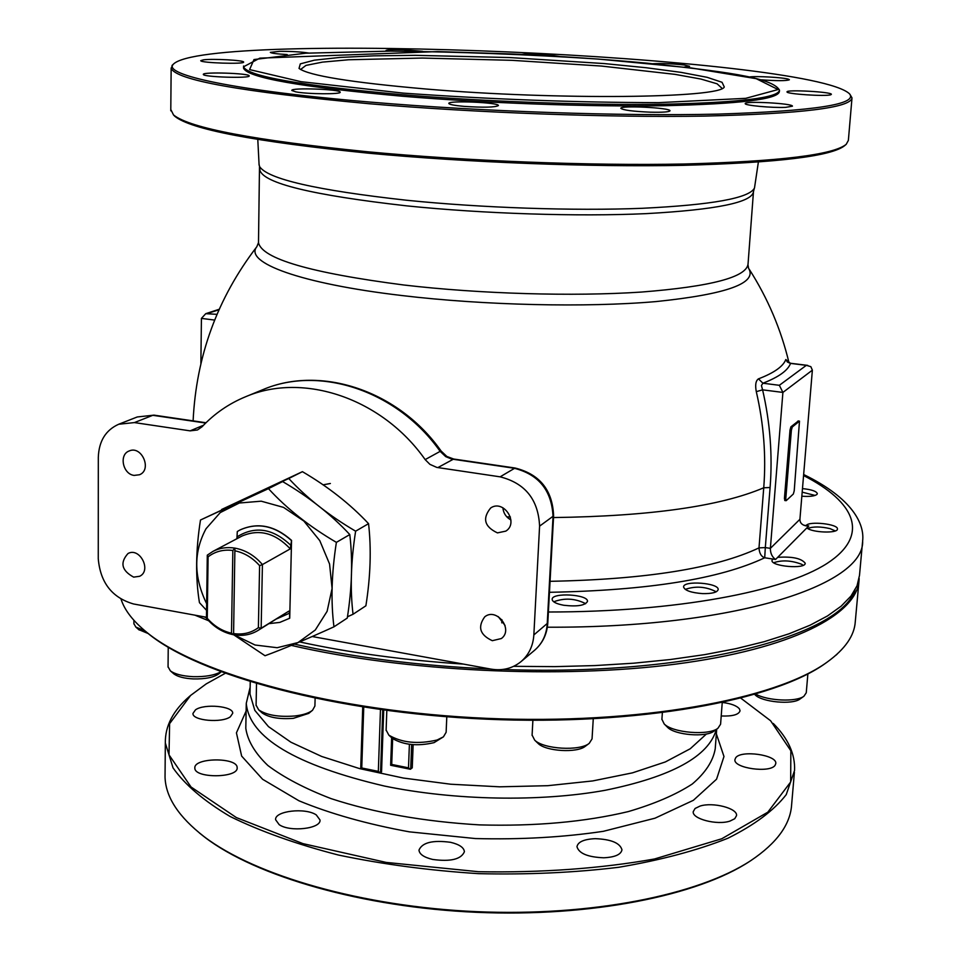 <?xml version="1.0" encoding="UTF-8"?>
<svg xmlns="http://www.w3.org/2000/svg" width="961" height="961" viewBox="0 0 961 961"><rect width="100%" height="100%" fill="white"/><g stroke="black" fill="none" stroke-linecap="round" stroke-linejoin="round"><path stroke-width="1.44" d="M786.254 500.609L793.342 494.014L794.218 490.819L799.492 421.134L792.272 427.008L791.371 430.204L785.786 498.651L786.254 500.609M650.561 112.185C633.131 111.44 623.233 110.155 620.842 108.353C619.545 105.193 670.874 107.74 669.997 110.791C669.228 111.993 662.742 112.449 650.561 112.185M785.63 107.356C772.019 108.004 744.27 105.41 745.219 103.608C744.066 100.737 793.366 103.416 792.429 106.191L785.63 107.356M830.76 94.755C826.028 96.653 785.798 93.986 787.035 91.884C785.966 89.361 832.286 91.92 831.373 94.346L830.76 94.755M749.124 77.036C754.793 75.823 784.248 77.481 788.633 79.27L789.389 79.751C786.603 80.94 777.029 80.952 760.692 79.775M652.819 63.726C662.081 63.27 672.58 63.702 684.304 65L689.578 66.309L684.256 67.102M521.883 54.441C526.724 53.792 535.073 53.852 546.929 54.621L559.35 56.459M387.259 51.089L386.01 50.525C386.851 49.72 392.641 49.455 403.356 49.732L422.636 51.329M287.183 54.549C276.84 53.972 271.23 53.239 270.329 52.362L279.555 51.329C291.531 51.305 301.177 51.87 308.505 53.023M203.444 59.846C212.837 58.561 244.274 60.291 243.626 62.057C245.187 64.423 200.092 62.958 200.753 60.663L203.444 59.846M203.348 74.429L203.348 74.429C201.882 71.715 249.764 73.24 249.187 75.883C250.893 78.586 202.675 77.06 203.348 74.429M295.784 91.86L291.82 90.478C290.306 87.427 340.795 89.193 340.17 92.16C341.732 94.442 307.628 94.226 295.784 91.86M464.115 106.383C454.517 105.518 449.424 104.545 448.835 103.476C447.394 100.244 499.167 102.407 498.411 105.554C495.215 107.38 483.791 107.656 464.115 106.383M323.04 484.849L330.368 483.491M855.122 589.79C840.539 636.17 689.782 676.376 502.735 669.469M490.458 669.012C419.224 665.793 353.876 657.492 294.414 644.122M206.459 617.803L203.924 616.794M442.877 453.196L440.907 450.769M143.201 629.359L148.126 633.515C199.011 675.451 335.641 712.642 486.554 719.188C637.467 725.819 774.446 700.569 825.787 663.102L827.097 662.165M595.279 838.665C611.136 839.289 620.037 843.001 621.971 849.8C621.022 854.569 614.944 857.224 603.736 857.789C587.772 857.128 578.858 853.428 576.972 846.677C577.957 841.86 584.06 839.181 595.279 838.665M700.016 806.087C712.798 801.846 737.724 808.261 736.546 815.601L734.745 818.724L729.952 821.09C717.146 825.463 691.956 818.916 693.229 811.661L695.091 808.465L700.016 806.087M735.694 757.773C740.967 749.772 777.293 754.938 775.791 763.514L775.119 765.244C770.217 773.401 733.279 768.187 734.925 759.634L735.694 757.773M722.888 702.515C731.357 703.668 736.883 705.794 739.453 708.918L740.054 710.792C738.793 714.684 732.522 716.413 721.218 715.981M230.34 716.786C221.859 723.297 192.176 720.63 192.957 713.458L195.491 709.831C204.261 703.428 233.415 706.107 232.718 713.266L230.34 716.786M237.139 767.527L237.151 767.695C238.568 778.182 194.134 778.554 194.855 768.019L194.855 768.019C193.581 757.556 237.271 757.076 237.139 767.527M316.277 814.916L320.013 819.985C321.262 828.718 289.898 832.358 279.158 824.634L275.603 819.721C274.486 810.928 305.382 807.36 316.277 814.916M450.529 842.304C459.334 844.395 463.959 847.542 464.403 851.722C461.208 859.29 450.637 861.873 432.702 859.458C423.969 857.344 419.392 854.221 418.984 850.113C422.203 842.521 432.714 839.926 450.529 842.304M787.443 362.105L785.81 359.534C783.167 366.453 774.061 372.892 758.469 378.85C755.742 380.688 755.022 384.965 756.295 391.656C763.743 423.873 766.229 455.91 763.743 487.78L758.998 547.89C759.334 553.272 761.232 556.563 764.704 557.776L765.316 547.578L758.998 547.89C715.681 568.287 646.032 579.435 550.052 581.321M193.113 420.87C196.2 356.207 217.426 298.174 256.803 246.761L256.803 246.761C243.878 262.449 300.06 283.627 402.142 295.568C484.464 305.382 586.486 307.688 656.195 301.562C726.888 294.258 757.676 283.147 748.559 268.227L747.982 264.78M369.733 102.046C234.989 90.718 161.965 74.742 173.34 64.207C206.867 29.827 808.742 56.098 849.416 93.722C858.461 104.256 814.544 111.056 717.651 114.119C621.647 116.353 481.389 111.56 369.733 102.046M779.455 90.598L779.383 91.547C778.278 99.271 739.694 103.992 663.655 105.722C589.069 106.923 486.158 103.211 402.503 96.244C300.325 87.007 247.337 77.637 243.541 68.159L243.553 67.366M173.448 114.876L174.878 116.341C190.927 129.471 255.35 141.748 368.147 153.147C467.298 162.481 589.826 167.202 682.899 165.34C777.942 162.769 831.878 156.187 844.731 145.591L845.199 145.135M300.565 69.504L305.958 65.408L322.476 62.117L348.591 59.762L422.396 58.056L511.961 60.327L601.454 66.057L674.994 74.357L700.881 79.042L717.086 83.799L722.095 88.376M426.54 89.061C351.149 82.49 308.637 75.607 299.027 68.411L300.312 63.87L314.379 60.171L339.593 57.468L373.949 55.846L415.26 55.33L509.606 57.552L604.349 63.582L646.128 67.726L681.121 72.375L707.104 77.312L722.047 82.286L724.282 86.983C720.666 98.202 558.053 100.256 426.54 89.061M784.909 500.417L784.428 498.459L790.014 430.023L790.903 426.828L798.279 421.05M685.253 589.381L685.253 589.381C695.668 585.814 705.939 586.582 716.053 591.688L716.173 591.82M722.228 702.659L720.582 724.246L717.915 728.282C708.762 735.826 672.568 732.883 664.183 723.933L661.913 719.272M667.114 726.864L667.595 727.345C674.862 735.105 706.071 737.652 714.011 731.105L714.107 731.045M773.701 562.726C782.098 559.867 791.444 560.407 801.75 564.323L803.156 565.32M807.877 673.913L806.255 692.773L803.925 696.232C796.489 702.179 767.731 700.929 755.778 694.154M755.022 694.743L755.022 694.743C761.629 702.131 792.645 705.062 800.093 698.959L800.189 698.899M807.672 528.466C813.186 526.424 820.658 526.484 830.076 528.634L835.277 530.928M837.283 653.997L835.746 655.378M802.183 492.164L815.132 495.432M144.943 630.836L135.825 627.065L133.891 623.629M138.744 629.611L148.126 633.515L146.853 632.398C133.159 621.274 124.558 610.211 121.062 599.208M220.874 671.835C214.399 675.331 205.137 676.94 193.065 676.664C182.482 676.1 174.914 674.166 170.361 670.85L168.067 666.778M173.316 673.421L173.869 673.901C177.809 676.784 184.344 678.454 193.485 678.934C205.462 679.139 213.991 677.373 219.072 673.637L221.078 671.919M446.793 716.774L446.132 732.282L443.429 736.847L437.075 740.018C417.939 744.427 401.866 742.805 388.857 735.165L386.13 730.06M391.776 737.844L392.424 738.444C403.668 745.051 417.542 746.457 434.06 742.637L443.429 736.847M553.944 601.718L553.944 601.718C564.455 597.79 574.894 598.367 585.285 603.46L585.573 603.748M593.261 718.876L592.048 738.877L589.237 743.346C579.879 751.334 543.674 749.22 534.7 740.174L532.094 735.081M537.619 742.973L538.208 743.538C546.004 751.382 577.201 753.196 585.321 746.277L585.369 746.241M234.04 634.837L255.061 645.011L277.164 647.714L297.994 642.561L315.292 630.008L327.112 611.316L332.086 588.48L329.563 563.999L319.785 540.647L303.844 521.042L283.555 507.396L261.224 501.186L239.325 503.011L220.261 512.573L206.026 528.742C193.449 552.058 193.666 577.056 206.651 603.724M269.08 623.617L279.795 622.404L289.717 618.235L291.543 540.382C274.858 525.523 257.716 522.039 240.118 529.907L237.307 531.517L236.899 538.725M333.96 626.824L347.269 618.067C352.002 588.096 352.843 560.263 349.792 534.568C331.257 514.603 308.865 496.933 282.618 481.569L200.489 520.009L268.467 488.644C286.786 508.645 309.43 526.556 336.386 542.364C331.545 573.297 330.74 601.442 333.96 626.824C306.487 639.293 283.507 648.927 265.032 655.738L233.679 634.777M282.618 481.569L268.467 488.644M349.792 534.568L336.386 542.364M206.567 610.367L199.444 602.643C195.383 577.717 195.72 550.173 200.489 520.009M207.3 555.146L206.459 618.283L207.264 618.331C214.135 626.128 222.207 631.089 231.493 633.191L232.85 550.461L234.916 548.13L233.583 633.575L234.916 548.13C226.964 546.857 219.637 547.95 212.922 551.398L207.3 555.146L208.093 556.839C215.204 551.41 223.457 549.284 232.85 550.461M353.047 614.259L365.889 605.802C370.538 576.36 371.426 548.983 368.556 523.661C350.236 504.117 328.194 486.783 302.427 471.671L221.631 509.486L288.756 478.506C306.883 498.086 329.167 515.649 355.618 531.181C350.873 561.56 350.02 589.249 353.047 614.259L347.45 616.782M368.556 523.661L355.618 531.181M302.427 471.671L288.756 478.506M289.573 618.331L289.693 613.13L288.841 611.148L261.152 628.254L262.425 564.563L290.294 548.863L291.543 540.382M291.387 540.466C274.702 525.607 257.56 522.111 239.962 529.991L240.118 529.907M206.459 618.283C214.027 627.161 223.036 632.65 233.475 634.74L231.493 633.191M234.916 548.13C245.487 550.064 254.665 555.542 262.425 564.563L259.602 565.657C252.587 557.752 244.37 552.803 234.964 550.809M233.475 634.74C242.424 636.302 250.593 634.885 257.968 630.488L261.152 628.254L258.389 627.653C251.169 632.939 242.893 634.909 233.583 633.575M207.264 618.331L208.093 556.839M259.602 565.657L258.389 627.653M740.919 698.239L770.614 720.762L790.855 750.769L790.663 781.99L767.803 812.189L721.771 838.761L654.537 858.978C600.481 868.564 541.8 872.804 478.506 871.711L386.178 862.413L302.991 843.638L236.358 817.571L191.059 787.011L169.004 754.841L169.616 723.645L190.602 695.44L206.219 683.896L225.102 673.397M199.371 832.947L205.246 837.584C256.275 876.468 362.705 907.34 476.572 912.313C590.45 917.287 697.614 895.736 749.688 861.356L751.694 860.035M190.71 695.344L189.485 696.401C173.1 710.515 165.052 726.048 165.328 742.997L173.028 767.851C184.824 784.693 203.864 800.909 230.172 816.514C260.479 831.373 296.565 844.214 338.44 855.038C382.838 864.323 429.507 870.522 478.434 873.645C527.385 874.798 574.149 872.684 618.752 867.278C660.844 860.119 697.23 850.437 727.897 838.244C754.565 824.946 774.013 810.411 786.23 794.627L794.555 770.47C795.276 754.193 788.188 738.516 773.293 723.477M794.399 772.332L791.648 804.477C790.483 824.382 776.908 843.061 750.961 860.515C698.707 895.015 591.039 916.65 476.632 911.665C362.213 906.655 255.302 875.651 204.092 836.635C178.662 816.946 165.64 797.101 165.04 777.113L165.076 772.704M858.942 581.585L855.29 621.587C854.449 635.617 845.079 649.119 827.169 662.105C775.707 699.668 638.188 725.002 486.614 718.335C335.053 711.765 197.87 674.442 146.853 632.398M194.915 615.16L208.645 620.746M291.327 645.396C404.329 671.595 560.251 679.211 676.039 664.075C792.068 648.903 857.26 614.596 859.074 580.048L859.146 578.438M250.136 687.235L246.268 703.344C249.355 737.567 295.411 765.136 384.448 786.05C454.433 800.513 540.106 802.087 605.118 790.302C671.763 776.704 708.834 756.415 716.329 729.435M380.472 709.638L378.334 771.371L380.1 772.752L381.553 771.851L383.715 710.083M378.334 771.371L361.756 767.983L360.88 768.668M409.398 744.307L408.497 767.839L410.263 769.244L412.245 767.851L413.146 744.679M408.497 767.839L391.716 764.439L390.803 765.136M206.471 617.262L133.555 603.976C112.113 597.742 100.34 582.666 98.262 558.737L98.31 457.34C98.899 441.123 105.698 430.096 118.708 424.245L134.408 422.588L190.134 430.852L197.461 429.975L202.086 426.744C214.411 413.614 228.922 403.62 245.62 396.737C303.316 371.931 382.046 398.178 425.158 459.598L429.903 464.343L436.811 467.418L500.116 476.836C525.223 483.215 538.376 499.648 539.589 526.135L533.848 634.945C533.091 646.044 528.778 654.958 520.922 661.709C512.357 668.532 502.351 670.994 490.927 669.096L312.169 636.518M133.663 577.129C121.639 570.594 119.753 562.714 128.017 553.5C139.874 546.953 151.934 570.678 139.621 576.288L133.663 577.129M134.144 475.407C122.804 474.217 118.768 454.589 129.146 450.985C141.687 445.111 152.403 469.845 139.465 474.758L134.144 475.407M492.308 640.687C479.911 634.945 477.389 626.992 484.74 616.83C496.573 607.088 513.823 629.599 501.354 638.548L492.308 640.687M497.45 532.887C484.428 526.736 482.158 518.435 490.663 507.985C503.552 498.951 519.252 522.904 505.81 531.121L497.45 532.887M502.867 507.732C503.432 513.21 506.111 517.27 510.916 519.949M498.23 616.602L505.066 625.467M802.471 488.596C811.564 489.545 816.514 491.239 817.33 493.654L816.898 494.483C814.556 496.176 809.534 496.753 801.834 496.212M806.159 525.571C808.79 520.79 838.485 524.045 837.427 529.018C837.992 533.631 811.853 532.67 806.856 527.901L808.766 525.967L803.792 525.223M777.689 557.332C792.248 556.371 801.426 558.341 805.222 563.242C805.726 569.429 770.818 566.437 771.995 560.407L772.836 559.038L775.575 559.47L806.856 527.901M702.647 593.622C691.151 592.733 684.797 590.522 683.583 586.991C683.019 580.192 719.2 582.895 718.167 589.573C717.29 592.408 712.113 593.754 702.647 593.622M563.759 605.262C556.395 603.868 552.527 601.922 552.155 599.412C551.434 592.24 588.396 594.294 587.495 601.382C585.237 605.502 577.321 606.799 563.759 605.262M172.944 64.579L171.154 68.135C175.166 79.991 241.127 91.848 369.036 103.716C475.815 112.833 609.058 117.686 704.737 116.089C801.858 113.758 850.941 107.692 851.999 97.866L849.908 94.286M851.963 98.334L848.371 140.39L846.233 144.306C833.403 154.901 779.263 161.472 683.8 164.019C590.306 165.857 467.166 161.112 367.546 151.766C254.233 140.33 189.557 128.053 173.521 114.936L170.794 109.506M299.628 641.924C349.72 652.819 404.365 660.207 463.55 664.111M513.691 666.321L554.797 666.634L594.967 665.577L633.671 663.198L670.37 659.522L704.617 654.645L736.006 648.663L764.223 641.672L788.981 633.804L810.123 625.179L827.529 615.929L841.127 606.199L850.953 596.108L857.044 585.778L859.506 575.327L862.522 542.232M758.373 162.085L754.493 188.008C749.448 198.158 711.945 204.921 641.972 208.309C573.561 211.012 481.665 207.9 406.491 200.236C316.073 190.206 267.086 178.926 259.494 166.397L259.05 164.115M812.369 370.165L810.832 366.658L806.339 365.336L779.347 385.301L782.903 392.424L812.369 370.165L799.912 519.3C799.888 522.82 801.942 525.006 806.075 525.871L808.766 525.967M775.575 559.47C772.079 556.972 770.35 553.26 770.374 548.359L765.316 547.578L770.097 487.515C772.644 455.142 770.133 422.576 762.59 389.842L761.424 385.529L762.914 383.223C778.71 377.096 787.912 370.49 790.531 363.402L785.81 359.534M758.469 378.85L762.914 383.223L779.347 385.301M799.912 519.3L770.374 548.359L782.903 392.424L762.59 389.842L756.295 391.656M217.006 314.331L205.75 313.682L201.426 318.391L214.627 320.073M200.873 363.606L201.426 318.391M261.644 712.473L262.269 713.038C269.176 717.615 279.555 719.381 293.381 718.335L308.769 713.374L312.433 710.359M315.112 698.371L314.908 706.023L312.529 710.275C308.949 713.122 303.015 715.032 294.727 715.993C278.69 717.206 266.69 715.164 258.701 709.879L256.094 705.182M506.831 516.862L510.387 516.982M553.524 517.559C650.201 516.213 720.282 506.279 763.743 487.78L770.097 487.515M797.99 421.002L799.348 421.182M790.903 426.828L792.272 427.008M790.014 430.023L791.371 430.204M784.428 498.459L785.786 498.651M212.922 551.398L241.752 536.154C259.014 528.67 275.194 532.899 290.294 548.863M291.267 545.764C273.368 528.514 255.35 525.511 237.211 536.767M288.841 611.148L257.968 630.488M276.972 618.74L289.693 613.13M716.353 733.82L723.981 756.511L716.57 779.191L693.398 800.297L655.006 818.195L603.352 831.313C563.338 837.283 520.694 839.698 475.431 838.557L409.326 831.842C367.162 824.13 330.368 813.775 298.967 800.789L262.605 779.275L241.643 756.079L236.43 732.847L246.124 711.056M716.714 729.159L715.224 748.811C713.098 761.064 705.458 772.788 692.28 784.008C675.931 794.663 654.597 803.852 628.29 811.589C584.612 822.003 534.989 826.436 479.431 824.886C423.897 821.583 374.442 812.826 331.077 798.615C304.985 788.585 283.915 777.545 267.843 765.473C254.965 753.124 247.614 740.739 245.8 728.318L246.268 703.344M380.556 772.692L382.742 709.951M361.756 767.983L363.738 707.188M410.695 769.172L411.644 744.559M391.716 764.439L392.653 738.625M706.443 733.988L690.238 748.763L665.348 761.941L632.446 772.86L592.697 780.933L547.758 785.69L499.672 786.819L450.733 784.224L403.308 778.038L359.642 768.62L321.683 756.463L290.943 742.228L268.479 726.624L254.809 710.359L250.004 694.118L250.064 691.379M403.224 93.121L300.949 81.673L249.596 69.588L253.992 59.558L305.814 53.191L390.731 51.101C458.625 51.81 527.865 54.465 598.463 59.089L691.259 67.955L756.199 78.67L778.086 89.541L745.736 98.334L658.802 102.635C576.72 102.539 491.527 99.367 403.224 93.121M549.464 592.3C648.146 590.438 719.885 578.93 764.704 557.776L772.836 559.038M803.564 475.551C855.314 501.978 870.57 535.121 827.085 563.422C783.515 591.544 676.652 611.977 548.395 612.001M402.563 94.731C486.218 101.698 589.153 105.398 663.751 104.232C739.802 102.539 778.386 97.854 779.491 90.19C772.368 76.976 720.342 71.27 647.378 63.198C604.721 59.234 559.314 56.146 511.156 53.948L437.723 51.582L259.818 58.153L243.565 66.79C247.361 76.219 300.361 85.529 402.563 94.731M243.577 66.021L243.541 68.159M425.158 459.598L440.15 451.37L445.736 456.643L451.634 459.046L514.135 468.235C538.905 474.482 551.866 490.651 553.031 516.754L547.205 624.025C546.437 634.969 542.172 643.774 534.4 650.441L520.922 661.709M262.089 389.962L262.846 389.661C319.929 365.12 397.662 390.887 440.15 451.37L441.087 451.009C398.863 390.875 320.986 364.784 262.846 389.661L245.62 396.737M437.856 467.599L453.676 459.022L446.853 456.463L441.087 451.009M500.116 476.836L515.072 468.019C539.722 474.169 552.563 490.122 553.608 515.877L539.589 526.135M533.848 634.945L547.794 623.016L553.608 515.961M501.798 622.872L501.894 619.665M547.35 627.209C734.672 628.05 864.936 585.105 862.654 540.779C864.552 524.298 853.092 498.603 803.648 474.506M790.531 363.402L806.339 365.336M208.333 313.238L219.012 309.718M153.988 415.14L137.267 416.966L154.072 415.152L205.99 422.756M134.408 422.588L152.811 415.308L205.69 423.056M190.134 430.852L203.54 425.218M753.424 192.296L748.042 264.047C746.469 277.224 710.924 286.57 641.383 292.06C573.297 296.625 479.935 293.91 403.86 285.009C310.463 272.888 262.005 258.773 258.497 242.665L258.521 241.355M259.878 169.076L259.866 170.145C263.446 183.287 312.385 195.191 406.683 205.858C483.491 213.762 577.729 216.778 646.333 213.63C716.377 209.738 752.091 202.423 753.472 191.695L754.265 188.524M789.029 362.874C781.029 329.419 767.755 298.21 749.22 269.236M798.147 420.954L799.492 421.134M786.074 500.693L784.729 500.489M714.011 731.105L717.915 728.282M667.595 727.345L664.183 723.933M662.357 712.822L661.889 719.501M800.093 698.959L803.925 696.232M139.201 630.02L135.825 627.065M133.903 620.301L133.891 623.953M173.869 673.901L170.361 670.85M168.235 647.306L168.055 667.15M392.424 738.444L388.857 735.165M386.815 710.503L386.118 730.444M585.321 746.277L589.237 743.346M538.208 743.538L534.7 740.174M532.887 720.282L532.082 735.393M165.328 742.997L165.04 777.113M749.688 861.356L750.961 860.515M205.246 837.584L204.092 836.635M190.602 695.44L189.485 696.401M825.787 663.102L827.169 662.105M380.1 772.752L360.723 768.8L362.729 707.032M410.263 769.244L390.646 765.268L391.644 737.724M250.064 691.452L250.244 681.805M171.154 68.135L170.782 110.803M844.731 145.591L845.764 144.703M174.878 116.341L173.521 114.936M173.34 64.207L171.971 65.516M259.11 165.184L257.788 139.477M807.72 365.384L790.483 363.27L787.371 362.033M205.75 313.682L219.216 309.262M515.012 468.007L453.676 459.022M547.782 623.1C547.013 634.284 542.557 643.389 534.4 650.441M118.708 424.245L137.267 416.966M256.803 246.761L258.497 242.665L259.494 166.397M256.515 683.703L256.082 705.578M262.269 713.038L258.701 709.879"/></g></svg>
